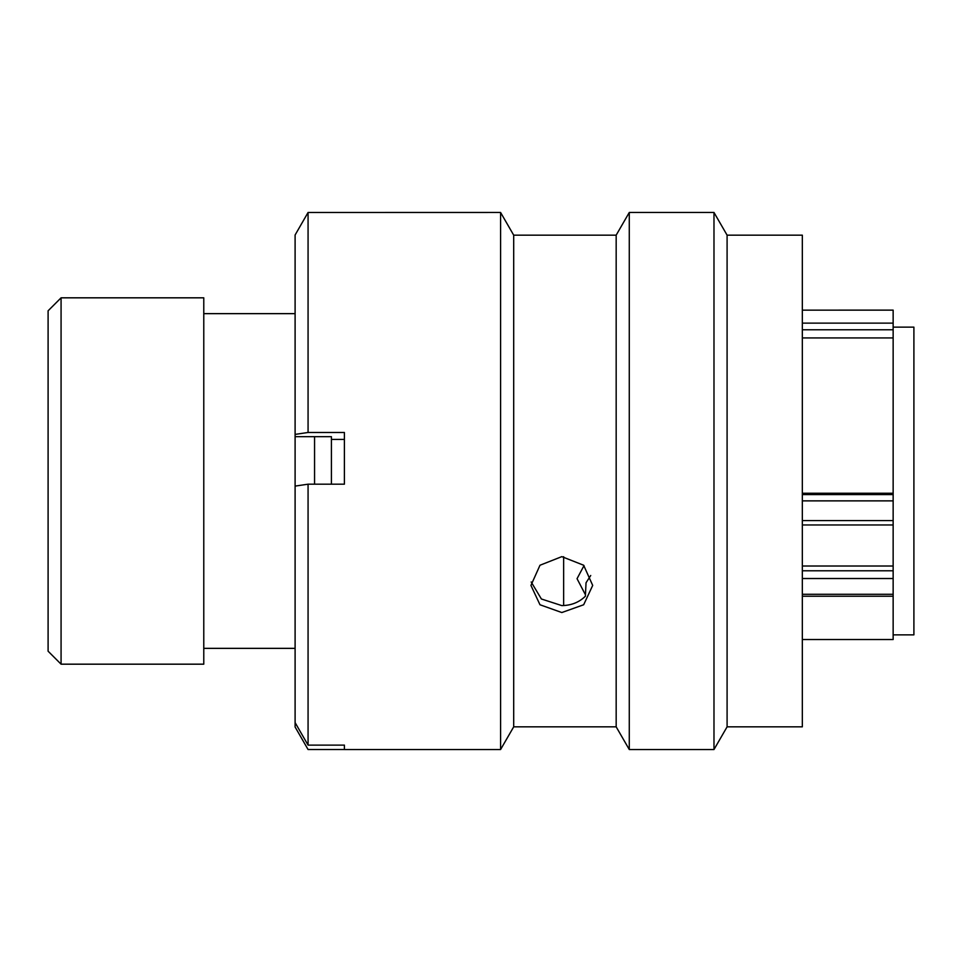 <?xml version="1.0" encoding="UTF-8"?>
<svg xmlns="http://www.w3.org/2000/svg" width="962" height="962" viewBox="0 0 962 962"><rect width="100%" height="100%" fill="white"/><g stroke="black" fill="none" stroke-linecap="round" stroke-linejoin="round"><path stroke-width="1.44" d="M61.075 664.177L48.1 651.202L48.1 310.798L61.075 297.823L61.075 664.177L203.776 664.177L203.776 297.823L61.075 297.823M893.145 634.86L913.9 634.86L913.9 327.14L893.145 327.14M331.421 484.187L331.421 436.676L331.421 439.418L344.396 439.418M314.562 484.187L314.562 436.676M295.106 664.429L295.106 297.571M802.332 493.241L893.145 493.241L893.145 329.774L802.332 329.774M802.332 639.526L893.145 639.526L893.145 578.523L802.332 578.523M802.332 337.939L893.145 337.939M563.636 605.555L563.636 556.697M802.332 566.017L893.145 566.017L893.145 500.865L802.332 500.865M893.145 310.149L802.332 310.149L893.145 310.125L893.145 329.774M893.145 493.241L893.145 500.865M893.145 566.017L893.145 578.523M585.449 594.793L577.044 578.691L584.018 565.596M531.18 581.974L541.39 598.989L561.82 605.603C571.284 605.459 579.136 602.344 585.389 596.224L586.038 582.756L590.728 575.492M561.82 556.637L583.645 565.235L592.7 585.425L583.657 604.761L561.82 612.541L539.983 604.761L530.94 585.425L539.995 565.235L561.82 556.637M727.092 235.161L727.092 726.839L713.984 749.53L713.984 212.47L727.092 235.161L802.332 235.161L802.332 726.839L727.092 726.839M616.173 235.161L616.173 726.839L513.696 726.839L513.696 235.161L616.173 235.161L629.28 212.47L629.28 749.53L713.984 749.53M513.696 235.161L500.589 212.47L500.589 749.53L344.396 749.53L344.396 745.117L308.068 745.117L295.106 722.618L295.106 486.099L308.068 484.187L308.068 745.117M500.589 212.47L308.068 212.482L308.068 432.479L295.106 434.403L295.106 436.676L331.421 436.676M308.068 484.187L344.396 484.187L344.396 432.479L308.068 432.479M295.106 434.403L295.106 234.993L308.068 212.482M295.106 722.618L295.106 727.007L308.068 749.518L344.396 749.518M802.332 494.588L893.145 494.588M802.332 520.586L893.145 520.586M802.332 323.136L893.145 323.136M802.332 570.779L893.145 570.779M802.332 594.3L893.145 594.3M294.576 313.648L203.776 313.648M294.576 648.352L203.776 648.352M802.332 524.975L893.145 524.975M802.332 596.236L893.145 596.236M629.28 212.47L713.984 212.47M513.696 726.839L500.589 749.53M616.173 726.839L629.28 749.53"/></g></svg>

